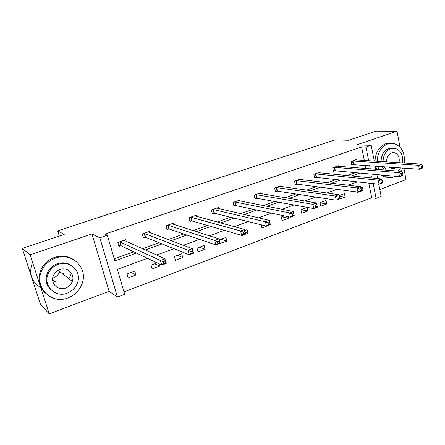 <?xml version="1.0" encoding="UTF-8"?>
<svg xmlns="http://www.w3.org/2000/svg" width="445" height="445" viewBox="0 0 445 445"><rect width="100%" height="100%" fill="white"/><g stroke="black" fill="none" stroke-linecap="round" stroke-linejoin="round"><path stroke-width="0.67" d="M63.652 272.88L63.396 273.592M379.813 189.498L406.007 179.647L403.871 168.132M399.955 147.028L397.029 131.247L356.595 144.859L371.191 145.331L374.273 161.123M22.25 248.382L30.127 254.785L49.223 313.831L40.551 304.603L22.25 248.382L64.197 234.482L57.683 230.849L334.946 139.947L348.557 140.264L375.997 131.169L397.029 131.247M55.208 281.463L52.983 282.052M378.784 184.219L381.17 196.44L376.081 198.381L373.171 183.601M123.988 291.914L371.714 197.775L376.081 198.381M147.501 258.339L117.347 269.32L124.7 294.329L117.458 297.093L99.841 237.786L107.323 235.238L114.855 260.859L136.482 253.105M49.223 313.831L109.114 291.303L117.458 297.093M57.683 230.849L59.319 236.1M150.404 232.846L149.971 231.3L142.289 233.964L143.396 237.897L145.12 237.291M145.554 237.141L145.276 237.235M196.557 216.42L196.245 215.219L189.014 217.733L190.026 221.566L191.645 220.998M240.089 201.034L239.855 200.061L233.035 202.431L233.959 206.174L235.488 205.64M281.207 186.566L281.023 185.76L274.582 187.996L275.427 191.65L276.868 191.144M320.1 172.921L319.949 172.232L313.853 174.345L314.632 177.922L315.995 177.444M356.935 160.016L356.818 159.416L351.038 161.424L351.75 164.917L353.046 164.466M114.248 258.801L133.784 251.826M142.422 248.744L159.171 242.764M168.182 239.549L183.752 233.992M193.113 230.649L207.57 225.487M217.249 222.033L230.655 217.249M240.628 213.689L253.044 209.256M263.29 205.601L274.76 201.507M285.262 197.758L295.842 193.981M306.577 190.148L316.317 186.672M327.27 182.762L336.203 179.574M347.356 175.591L355.538 172.671M365.912 168.549L365.262 165.301M364.31 160.489L361.618 146.95L104.875 234.12L107.323 235.238M338.762 166.38L338.628 165.74L332.699 167.798L333.439 171.331L334.768 170.869M300.92 179.647L300.753 178.901L294.49 181.076L295.296 184.692L296.704 184.197M260.937 193.692L260.731 192.807L254.101 195.11L254.985 198.809L256.47 198.292M218.64 208.605L218.367 207.531L211.347 209.968L212.315 213.756L213.884 213.205M173.823 224.491L173.455 223.14L166.007 225.726L167.064 229.609L168.733 229.019M169.183 228.864L168.894 228.964M126.28 241.513L125.757 239.71L117.836 242.464L118.999 246.441L120.773 245.818M361.618 146.95L365.979 147.111L371.191 145.331M109.114 291.303L91.954 233.97L30.127 254.785M91.954 233.97L99.841 237.786M375.235 166.03L375.88 169.35M376.909 174.601L377.683 178.567M370.273 168.9L369.623 165.618M368.666 160.767L365.979 147.111M145.192 249.984L162.086 243.932M171.175 240.673L186.867 235.049M196.301 231.667L210.874 226.449M220.625 222.951L234.131 218.111M244.183 214.512L256.682 210.029M267.006 206.33L278.553 202.191M289.128 198.403L299.78 194.587M310.582 190.71L320.383 187.2M331.403 183.251L340.392 180.03M351.611 176.009L359.838 173.061M372.07 178.017L371.798 176.637L368.872 177.705M357.396 181.883L348.185 185.237M336.898 189.347L326.853 193.008M315.772 197.046L304.836 201.029M293.984 204.984L282.113 209.306M271.506 213.166L258.645 217.855M248.299 221.621L234.393 226.689M224.341 230.349L209.311 235.822M199.577 239.365L183.368 245.273M173.978 248.694L156.512 255.052M371.714 197.775L368.805 183.129M127.014 273.981L134.802 271.105L135.92 274.977L128.149 277.869L127.014 273.981M159.032 263.813L159.683 266.132L152.145 268.941L151.061 265.098L157.063 262.878M174.39 256.481L181.716 253.772L182.739 257.555L175.425 260.275L174.39 256.481M197.029 248.115L204.144 245.49L205.123 249.228L198.019 251.87L197.029 248.115M219.229 239.916L225.921 237.441L226.855 241.134L219.891 243.448M244.839 230.454L247.081 229.626L247.976 233.28L241.273 235.772L241.134 235.216M268.441 225.393L261.983 228.062L261.209 224.82M288.11 216.687L288.455 218.211L282.119 220.57L281.29 216.988L284.294 215.881M300.915 209.74L307.089 207.459L307.868 210.991L301.704 213.283L300.915 209.74M320 202.686L326.013 200.467L326.764 203.96L320.762 206.191L320 202.686M339.118 195.628L344.43 193.664L345.148 197.118L339.257 199.054M360.851 187.601L362.369 187.039L363.059 190.454L357.368 192.568L357.252 192.001M361.451 190.254L363.059 190.454M339.296 196.273L345.148 197.118M320.038 202.848L326.764 203.96M301.031 209.695L307.868 210.991M281.835 216.787L288.455 218.211M268.062 225.532L268.502 225.643M245.356 232.546L247.976 233.28M220.981 239.265L226.855 241.134M199.532 247.192L205.123 249.228M177.455 255.347L182.739 257.555M154.721 263.746L159.683 266.132M131.303 272.396L135.92 274.977M422.75 167.37L422.466 165.779L421.215 166.241L421.498 167.832L422.75 167.37L422.455 168.11L419.335 169.267L418.617 165.301L352.334 160.973M421.215 166.241L418.617 165.301L421.749 164.149L355.527 159.866M421.498 167.832L419.335 169.267L351.678 164.572M422.466 165.779L421.749 164.149M383.151 175.169L387.039 177.227L389.047 177.633L392.618 177.422L395.633 176.292M401.023 171.358L402.836 168.054M404.277 163.031C405.122 152.412 401.451 145.854 393.274 143.351L387.845 143.83C381.193 146.711 377.627 152.535 377.149 161.307M390.716 143.234L385.676 143.768C379.034 146.639 375.485 152.44 375.013 161.168M381.07 161.557C381.248 155.049 383.801 150.705 388.73 148.513L392.69 148.163M397.83 171.103L400.65 167.898M402.541 162.926C403.37 155.116 400.8 150.232 394.832 148.257L390.743 148.591C385.804 150.788 383.24 155.149 383.062 161.68M399.043 162.703C399.866 157.463 398.286 154.12 394.287 152.674L391.555 152.88C388.179 154.437 386.544 157.452 386.655 161.913M388.919 167.036L391.378 168.471L394.47 168.316L395.911 167.548M384.085 166.68L386.254 170.179M384.257 170.018L382.094 166.536M375.597 166.057L376.754 169.417M381.003 174.974L384.886 177.021L388.096 177.488M377.733 166.213L378.895 169.59M72.318 281.39C75.188 274.076 67.429 266.561 59.886 269.525C57.01 270.593 54.902 272.496 53.567 275.233C49.656 282.82 57.839 291.319 65.715 288.043C68.936 286.78 71.139 284.561 72.318 281.39L59.702 271.622C58.59 274.593 56.515 276.656 53.483 277.825L52.721 278.058M68.113 297.816C75.444 294.846 80.25 289.689 82.531 282.358C87.498 267.1 71.372 252.087 55.603 258.078C49.857 260.147 45.49 263.841 42.509 269.153C32.708 285.662 50.791 305.253 68.113 297.816M74.015 259.874C68.213 256.003 61.76 255.174 54.652 257.399C48.928 259.452 44.589 263.123 41.619 268.407C37.224 277.841 38.476 286.091 45.357 293.155M51.08 289.906C45.913 284.967 44.806 279.037 47.765 272.123C49.873 268.09 53.077 265.287 57.377 263.713C62.728 262.027 67.551 262.711 71.834 265.771M67.306 293.11C72.452 291.058 75.9 287.481 77.647 282.375C81.68 271.172 69.826 259.897 58.267 264.369C53.951 265.954 50.73 268.774 48.611 272.824C42.064 284.689 54.946 298.339 67.306 293.11M69.737 277.53L71.128 273.92M71.723 280.929L71.995 280.2M61.822 273.263L62.078 272.574M61.538 288.683L64.297 288.021M52.677 280.5L54.735 279.966M32.541 262.255C28.491 273.147 31.217 281.585 40.729 287.565M29.965 272.09L32.491 279.844M402.947 174.724L402.647 173.116L401.357 173.589L401.657 175.202L402.947 174.724L402.725 175.447L399.51 176.643L398.753 172.627L334.028 167.337M401.357 173.589L398.753 172.627L401.98 171.436L337.31 166.196M401.657 175.202L399.51 176.643L335.358 170.852L333.361 170.963M402.647 173.116L401.98 171.436M382.528 182.305L382.216 180.676L380.881 181.171L381.198 182.8L382.528 182.305L382.383 183.012L379.062 184.247L378.267 180.175L315.221 173.873M380.881 181.171L378.267 180.175L381.593 178.951L318.592 172.699M381.198 182.8L379.062 184.247L316.579 177.433L314.548 177.538M382.216 180.676L381.593 178.951M361.462 190.132L361.129 188.48L359.755 188.992L360.088 190.644L361.462 190.132L361.396 190.816L357.969 192.09L357.135 187.968L295.897 180.587M359.755 188.992L357.135 187.968L360.567 186.7L299.357 179.385M360.088 190.644L357.969 192.09L297.277 184.197L295.207 184.286M361.129 188.48L360.567 186.7M339.719 198.209L339.368 196.534L337.95 197.063L338.3 198.737L339.719 198.209L339.735 198.876L336.203 200.189L335.319 196.011L276.028 187.495M337.95 197.063L335.319 196.011L338.862 194.704L279.588 186.255M338.3 198.737L336.203 200.189L277.43 191.15L275.327 191.228M339.368 196.534L338.862 194.704M317.263 206.552L316.89 204.856L315.427 205.401L315.794 207.097L317.263 206.552L317.374 207.192L313.719 208.549L312.791 204.316L255.591 194.593M315.427 205.401L312.791 204.316L316.451 202.965L259.251 193.325M315.794 207.097L313.719 208.549L257.026 198.298L254.879 198.359M316.89 204.856L316.451 202.965M292.148 214.012L292.543 215.736L294.056 215.169L293.667 213.45L292.148 214.012L289.511 212.899L293.294 211.503L294.267 215.786L290.49 217.188L289.511 212.899L234.565 201.902M238.331 200.589L293.294 211.503L293.667 213.45M292.543 215.736L290.49 217.188L236.028 205.657L233.842 205.701M294.056 215.169L294.267 215.786M268.09 222.917L268.502 224.664L270.065 224.08L269.653 222.339L268.09 222.917L265.442 221.771L269.353 220.331L270.382 224.669L266.477 226.121L265.442 221.771L212.921 209.423M216.798 208.076L269.353 220.331L269.653 222.339M268.502 224.664L266.477 226.121L214.418 213.227L212.182 213.25M270.065 224.08L270.382 224.669M243.192 232.134L243.632 233.903L245.251 233.302L244.817 231.534L243.192 232.134L240.55 230.949L244.594 229.459L245.673 233.859L241.635 235.361L240.55 230.949L190.638 217.166M194.632 215.781L244.594 229.459L244.817 231.534M243.632 233.903L241.635 235.361L192.162 221.026L189.882 221.026M245.251 233.302L245.673 233.859M172.154 223.957L172.065 223.618M217.427 241.668L217.889 243.465L219.563 242.842L219.107 241.051L217.427 241.668L214.779 240.45L218.968 238.904L220.108 243.37L215.931 244.922L214.779 240.45L167.676 225.142M171.792 223.713L218.968 238.904L219.107 241.051M217.889 243.465L215.931 244.922L169.239 229.058L166.908 229.036M219.563 242.842L220.108 243.37M148.847 232.262L148.702 231.739M190.744 251.547L191.228 253.366L192.963 252.721L192.479 250.902L190.744 251.547L188.096 250.285L192.435 248.688L193.636 253.216L189.303 254.824L188.096 250.285L144.019 233.369M148.257 231.895L192.435 248.688L192.479 250.902M191.228 253.366L189.303 254.824L145.61 237.335L143.223 237.285M192.963 252.721L193.636 253.216M124.834 240.867L124.617 240.111M163.081 261.788L163.593 263.629L165.395 262.962L164.884 261.12L163.081 261.788L160.439 260.481L164.939 258.823L166.208 263.418L161.719 265.087L160.439 260.481L119.616 241.846M123.994 240.328L164.939 258.823L164.884 261.12M163.593 263.629L161.719 265.087L121.246 245.874L118.804 245.785M165.395 262.962L166.208 263.418M352.93 160.951L353.642 164.444M352.529 160.957L353.235 164.45M334.618 167.32L335.358 170.852M334.223 167.32L334.963 170.852M315.805 173.856L316.579 177.433M315.416 173.856L316.184 177.427M296.47 180.581L297.277 184.197M296.086 180.575L296.893 184.191M276.59 187.49L277.43 191.15M276.212 187.484L277.057 191.139M256.142 194.599L257.026 198.298M255.775 194.587L256.659 198.281M235.105 201.913L236.028 205.657M234.749 201.897L235.666 205.635M213.455 209.439L214.418 213.227M213.105 209.417L214.067 213.2M191.155 217.193L192.162 221.026M190.816 217.16L191.823 220.993M168.182 225.176L169.239 229.058L168.177 225.176M167.854 225.142L168.905 229.019M144.508 233.408L145.61 237.335M144.186 233.369L145.292 237.291M120.089 241.896L121.246 245.874M119.788 241.846L120.94 245.824M392.746 152.607L394.287 152.674M387.039 177.227L384.886 177.021M47.765 272.123L48.611 272.824M42.509 269.153L41.619 268.407M144.48 233.397L145.582 237.33M120.044 241.88L121.196 245.857"/></g></svg>
